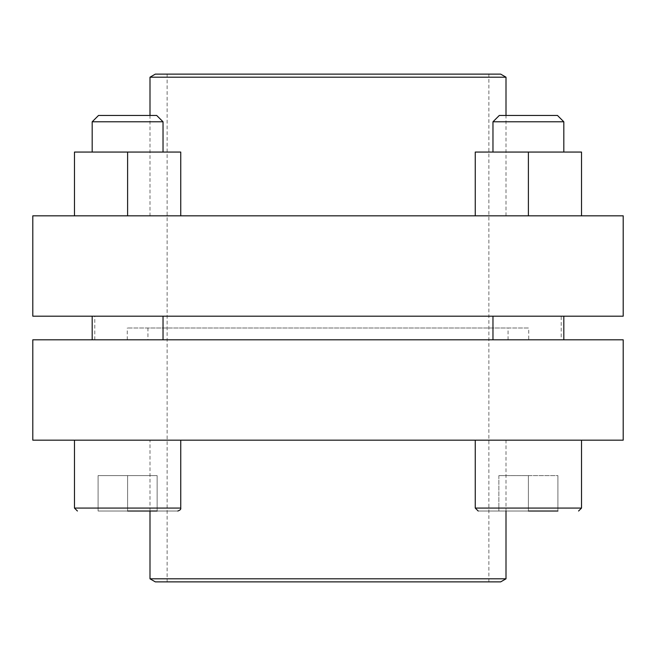 <?xml version="1.0" encoding="UTF-8"?>
<svg xmlns="http://www.w3.org/2000/svg" width="656" height="656" viewBox="0 0 656 656"><rect width="100%" height="100%" fill="white"/><g stroke="black" fill="none" stroke-linecap="round" stroke-linejoin="round"><path stroke-width="0.49" stroke-dasharray="3.28 2.46" d="M149.994 215.824L506.006 215.824L149.994 215.824L149.994 115.456M506.006 77.195L149.994 77.195M74.472 440.176L180.744 440.176L74.472 440.176L180.744 440.176L74.472 440.176L74.472 508.072L180.744 508.072C181.113 509.195 180.129 510.179 177.792 511.024L98.088 511.024L177.792 511.024M475.256 440.176L581.528 440.176L475.256 440.176L581.528 440.176L475.256 440.176L475.256 508.072L581.528 508.072L475.256 508.072L478.208 511.024L557.912 511.024L478.208 511.024M506.006 440.176L149.994 440.176L506.006 440.176L506.006 511.024M32.8 440.176L623.2 440.176L623.2 339.808L32.8 339.808L32.8 440.176M500.692 581.872L155.308 581.872M506.006 578.805L149.994 578.805M167.116 581.872L488.884 581.872L167.116 581.872L167.116 74.128L488.884 74.128L167.116 74.128M149.994 511.024L149.994 440.176M561.208 339.808L94.792 339.808L561.208 339.808L561.208 316.192L94.792 316.192L561.208 316.192M163.032 339.808L92.184 339.808L163.032 339.808L92.184 339.808L163.032 339.808L163.032 316.192L92.184 316.192L163.032 316.192M563.816 339.808L492.968 339.808L563.816 339.808L492.968 339.808L563.816 339.808L563.816 316.192L492.968 316.192L563.816 316.192M528.392 511.024L528.392 475.6L557.912 475.6L498.872 475.6L528.392 475.6L498.872 475.6L528.392 475.6L528.392 511.024L498.872 511.024L557.912 511.024L528.392 511.024L557.912 511.024L557.912 475.6L557.912 511.024L557.912 475.6L528.392 475.6L528.392 511.024L528.392 475.6L557.912 475.6L557.912 511.024M157.128 511.024L98.088 511.024L157.128 511.024L98.088 511.024L157.128 511.024L127.608 511.024L127.608 475.6L157.128 475.6L157.128 511.024L157.128 475.6L127.608 475.6L127.608 511.024L127.608 475.6L98.088 475.6L98.088 511.024L98.088 475.6L157.128 475.6L157.128 511.024L157.128 475.6L127.608 475.6L127.608 511.024M500.692 74.128L155.308 74.128M32.8 215.824L32.8 316.192L623.2 316.192L623.2 215.824L32.8 215.824M475.256 215.824L475.256 152.061L475.256 215.824L475.256 152.061L528.392 152.061L475.256 152.061L528.392 152.061L528.392 215.824L475.256 215.824L581.528 215.824L475.256 215.824L581.528 215.824L528.392 215.824L528.392 152.061L581.528 152.061L581.528 215.824M74.472 215.824L74.472 152.061L74.472 215.824L74.472 152.061L127.608 152.061L74.472 152.061L127.608 152.061L127.608 215.824L74.472 215.824L180.744 215.824L74.472 215.824L180.744 215.824L127.608 215.824L127.608 152.061L180.744 152.061L180.744 215.824M563.816 152.061L492.968 152.061L563.816 152.061L492.968 152.061L563.816 152.061L563.816 121.795L492.968 121.795L563.816 121.795L492.968 121.795L499.306 115.456L557.477 115.456L499.306 115.456L557.477 115.456L563.816 121.795M163.032 152.061L92.184 152.061L163.032 152.061L92.184 152.061L163.032 152.061L163.032 121.795L92.184 121.795L163.032 121.795L92.184 121.795L98.523 115.456L156.694 115.456L98.523 115.456L156.694 115.456L163.032 121.795M127.608 152.061L180.744 152.061L127.608 152.061L127.608 215.824M92.184 152.061L92.184 121.795M528.392 152.061L581.528 152.061L528.392 152.061L528.392 215.824M492.968 152.061L492.968 121.795M498.872 475.6L498.872 511.024L498.872 475.6M98.088 475.6L98.088 511.024L98.088 475.6L127.608 475.6L98.088 475.6M147.928 339.808L508.072 339.808L147.928 339.808L147.928 328L508.072 328L147.928 328M528.736 339.808L127.264 339.808L528.736 339.808L528.736 328L127.264 328L528.736 328M127.264 339.808L127.264 328M581.528 440.176L581.528 508.072L475.256 508.072M506.006 215.824L506.006 115.456M488.884 581.872L488.884 74.128M94.792 339.808L94.792 316.192M92.184 339.808L92.184 316.192M180.744 508.072L180.744 440.176M492.968 339.808L492.968 316.192M508.072 339.808L508.072 328"/><path stroke-width="0.98" d="M149.994 115.456L149.994 77.195L506.006 77.195L506.006 115.456M623.2 440.176L32.8 440.176L32.8 339.808L623.2 339.808L623.2 440.176M506.006 578.805L149.994 578.805L155.308 581.872L500.692 581.872L506.006 578.805L506.006 511.024M149.994 578.805L149.994 511.024M563.816 339.808L563.816 316.192M528.392 511.024L557.912 511.024M478.208 511.024L475.256 508.072L475.256 440.176M163.032 339.808L163.032 316.192M127.608 511.024L157.128 511.024M177.792 511.024C180.129 510.179 181.113 509.195 180.744 508.072L74.472 508.072L77.424 511.024L74.472 508.072L74.472 440.176M506.006 77.195L500.692 74.128L155.308 74.128L149.994 77.195M32.8 215.824L32.8 316.192L623.2 316.192L623.2 215.824L32.8 215.824M581.528 215.824L581.528 152.061L475.256 152.061L475.256 215.824M528.392 152.061L528.392 215.824M499.306 115.456L557.477 115.456L563.816 121.795L492.968 121.795L499.306 115.456M492.968 152.061L492.968 121.795M180.744 215.824L180.744 152.061L74.472 152.061L74.472 215.824M127.608 152.061L127.608 215.824M98.523 115.456L156.694 115.456L163.032 121.795L92.184 121.795L98.523 115.456M92.184 152.061L92.184 121.795M475.256 508.072L581.528 508.072L578.576 511.024L581.528 508.072L581.528 440.176M492.968 339.808L492.968 316.192M92.184 339.808L92.184 316.192M180.744 508.072L180.744 440.176M563.816 152.061L563.816 121.795M163.032 152.061L163.032 121.795"/></g></svg>
